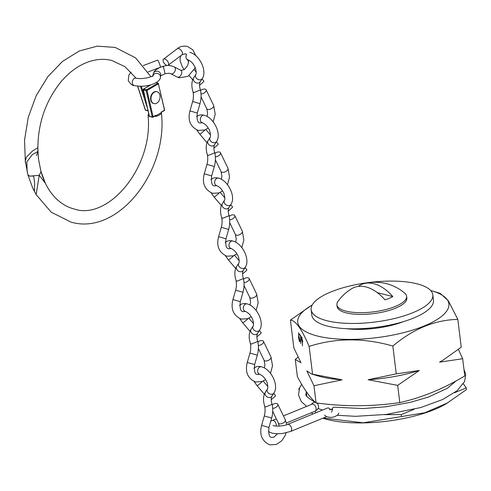 <?xml version="1.0" encoding="UTF-8"?>
<svg xmlns="http://www.w3.org/2000/svg" width="491" height="491" viewBox="0 0 491 491"><rect width="100%" height="100%" fill="white"/><g stroke="black" fill="none" stroke-linecap="round" stroke-linejoin="round"><path stroke-width="0.74" d="M322.55 410.071A76.142 24.814 173 0 1 318.211 408.469M457.827 319.395L461.245 347.223L442.741 360.345L439.568 362.155L462.657 358.731L464.768 375.928C443.52 388.774 421.855 397.655 399.784 402.577C372.362 406.622 344.467 406.738 316.081 402.927C310.33 398.091 304.089 389.32 297.368 376.622L295.257 359.424L300.995 362.732L293.845 347.916L290.426 320.089C295.613 320.396 301.855 329.166 309.14 346.388C335.936 337.839 363.837 337.722 392.843 346.038C413.404 328.755 435.063 319.868 457.827 319.395L448.338 300.774L440.157 293.323L432.129 290.924A76.142 24.814 173 0 1 422.555 326.638A76.142 24.814 173 0 1 317.364 336.01A76.142 24.814 173 0 1 310.877 305.813A76.142 24.814 173 0 1 312.196 305.052M342.098 379.85A77.823 25.36 173 0 1 321.071 376.769A77.823 25.36 173 0 1 318.131 375.959L311.515 373.982L306.82 370.914L313.97 385.73L342.098 379.85L311.515 373.982M403.369 321.654A47.185 15.374 173 0 1 346.216 328.669M310.877 305.813L290.426 320.089M454.439 392.782L466.247 387.939L466.45 389.608L446 403.884A76.142 24.814 173 0 1 327.626 419.56A76.142 24.814 173 0 1 324.747 418.768L322.882 418.209M312.822 414.054L311.46 412.704M300.455 336.212L299.393 333.954L300.652 335.721L300.719 343.497L300.658 336.175M316.081 402.927L313.97 385.73M312.558 374.216L309.14 346.388M302.456 340.367L302.419 345.891L302.333 342.35L301.173 338.557L301.486 336.697L302.456 340.367M298.602 338.244L298.608 332.653L298.718 336.249L299.854 339.993L299.559 341.865L298.755 338.213M447.945 402.73L424.856 412.747L363.254 422.806L323.299 418.037M430.668 290.506A76.142 24.814 173 0 1 432.129 290.924M298.964 389.59L298.847 388.633L299.142 389.044M299.369 388.418L298.847 388.633M314.952 411.268L316.008 412.753M401.46 416.258L401.257 414.588L414.146 409.298M384.533 414.656L401.257 414.588M466.247 387.939L463.357 383.876M462.657 358.731L458.428 349.475M399.784 402.577L397.673 385.38L419.351 370.447L396.255 373.866L392.843 346.038M396.255 373.866L368.133 379.746L397.673 385.38M298.074 357.172L295.257 359.424M419.351 370.447A77.823 25.36 173 0 1 368.133 379.746M442.741 360.345L442.066 360.744A77.823 25.36 173 0 1 439.568 362.155M302.56 342.037L302.131 342.117M302.56 341.718L302.401 341.325M301.683 337.452L301.683 337.072M301.867 337.562L301.351 338.765L302.051 341.239L302.8 341.251M302.413 340.03L301.431 337.495L302.026 337.391M302.051 341.239L302.266 340.054M299.995 334.794L299.51 334.88M299.946 341.362L299.817 341.024M299.111 337.17L299.093 336.771M299.823 339.754L298.847 337.219L299.442 337.108M299.283 337.28L298.786 338.532L299.455 340.95L300.197 340.957M299.455 340.95L299.676 339.784M326.957 320.74A61.277 19.971 -7 0 0 395.077 318.346A61.277 19.971 -7 0 0 432.81 294.809A61.277 19.971 -7 0 0 417.012 283.81A61.277 19.971 -7 0 0 348.892 286.204A61.277 19.971 -7 0 0 311.159 309.741A61.277 19.971 -7 0 0 326.957 320.74M311.159 309.741L311.822 315.136A61.277 19.971 -7 0 0 327.62 326.128A61.277 19.971 -7 0 0 395.74 323.735A61.277 19.971 -7 0 0 433.467 300.197L432.81 294.809M358.166 286.419A45.215 27.478 67.7 0 1 364.279 283.528A45.534 45.534 0 0 1 404.787 293.213A35.113 11.44 173 0 1 406.622 296.269A35.113 11.44 173 0 1 395.243 306.501A35.113 11.44 173 0 1 345.971 311.128A35.113 11.44 173 0 1 336.918 304.831A35.113 11.44 173 0 1 337.968 301.419A45.534 45.534 0 0 1 351.783 288.647A45.215 27.478 -112.3 0 1 365.961 286.934A45.215 27.478 -112.3 0 1 384.969 299.823A27.435 8.942 -7 0 0 392.849 296.595L377.364 292.667M336.918 304.831L337.133 306.556A35.113 11.44 -7 0 0 358.522 314.375A35.113 11.44 -7 0 0 395.458 308.225A35.113 11.44 -7 0 0 406.836 297.994L406.622 296.269M364.279 283.528A45.215 27.478 67.7 0 1 373.841 283.706A45.215 27.478 67.7 0 1 392.849 296.595M330.553 409.74A3.83 2.326 -112.3 0 0 327.454 408.058L287.603 424.396C283.73 426.378 274.021 426.476 272.996 425.433M331.738 409.592A3.83 2.302 -82 0 1 334.303 407.205L363.125 408.567L386.03 406.757L410.378 402.338L428.391 397.072L447.454 388.24L456.121 380.887M173.863 66.758A3.83 2.602 117.3 0 1 174.121 66.844A3.83 2.602 117.3 0 1 174.244 66.899A3.83 2.602 117.3 0 1 174.931 71.226A3.83 2.602 117.3 0 1 171.114 73.853A3.83 2.602 117.3 0 1 170.868 73.773L169.37 73.227L165.093 73.687L163.343 66.494L160.471 67.224M152.934 75.712L153.137 74.27A3.83 3.609 8 0 1 160.729 74.448A3.83 3.609 8 0 1 160.723 75.338L160.422 77.455C160.244 82.193 148.276 88.282 134.209 85.544C132.46 85.692 130.477 84.047 128.268 80.622L128.851 75.08L131.103 72.085M166.965 65.401A3.83 1.958 -127.2 0 0 168.168 65.248A3.83 1.958 -127.2 0 0 168.002 61.915A3.83 1.958 -127.2 0 0 164.749 58.988A3.83 1.958 -127.2 0 0 163.54 59.141A3.83 1.958 -127.2 0 0 163.712 62.467A3.83 1.958 -127.2 0 0 166.965 65.401M148.086 71.938L160.447 67.261A3.83 0.331 -110.7 0 0 159.863 64.824A3.83 0.331 -110.7 0 0 157.74 60.098L143.335 65.542M202.378 122.713L200.083 123.026C197.591 122.86 196.664 119.534 197.296 113.034L199.997 103.65L192.638 101.533C193.497 98.538 193.644 95.34 193.067 91.934L194.031 92.523L200.457 89.89C199.303 86.576 199.248 83.838 200.285 81.69A3.83 3.038 -147.4 0 1 200.168 81.893A3.83 3.038 -147.4 0 1 199.309 82.709A3.83 3.038 -147.4 0 1 194.203 81.408A3.83 3.038 -147.4 0 1 193.614 77.94A3.83 3.038 -147.4 0 1 193.718 77.762L195.811 74.497C196.449 74.89 196.326 68.151 194.117 65.616C192.736 62.958 190.661 61.019 187.881 59.785L187.04 59.681L187.439 59.448M192.638 101.533L189.937 110.917L197.296 113.034M201.058 93.965A3.83 2.001 -25.8 0 0 204.9 92.468A3.83 2.001 -25.8 0 0 206.134 89.847A3.83 2.001 -25.8 0 0 205.158 89.147A3.83 2.001 -25.8 0 0 200.574 90.479M199.524 85.256A3.83 0.319 -40.4 0 0 202.795 82.476A3.83 0.319 -40.4 0 0 203.912 81.181L202.034 78.977M231.04 248.483L228.745 248.79C226.253 248.63 225.326 245.297 225.964 238.798L228.659 229.414L221.3 227.296C222.159 224.307 222.306 221.11 221.736 217.703L222.693 218.292L229.119 215.659C227.965 212.339 227.91 209.608 228.947 207.454A3.83 3.038 -147.4 0 1 228.831 207.656A3.83 3.038 -147.4 0 1 227.971 208.472A3.83 3.038 -147.4 0 1 222.871 207.177A3.83 3.038 -147.4 0 1 222.276 203.71A3.83 3.038 -147.4 0 1 222.38 203.526L224.473 200.26C225.111 200.653 224.988 193.92 222.779 191.386C221.398 188.728 219.324 186.783 216.549 185.555L215.709 185.451L216.101 185.217M221.3 227.296L218.599 236.68L225.964 238.798M229.72 219.729A3.83 2.001 -25.8 0 0 233.563 218.237A3.83 2.001 -25.8 0 0 234.802 215.61A3.83 2.001 -25.8 0 0 233.82 214.911A3.83 2.001 -25.8 0 0 229.242 216.243M228.192 211.026A3.83 0.319 -40.4 0 0 231.457 208.245A3.83 0.319 -40.4 0 0 232.574 206.95L230.696 204.747M216.709 185.598L214.414 185.905C211.922 185.745 210.995 182.419 211.633 175.919L214.328 166.529L206.969 164.417C207.828 161.422 207.975 158.225 207.405 154.818L208.362 155.408L214.788 152.775C213.634 149.454 213.579 146.723 214.616 144.569A3.83 3.038 -147.4 0 1 214.499 144.777A3.83 3.038 -147.4 0 1 213.64 145.588A3.83 3.038 -147.4 0 1 208.534 144.293A3.83 3.038 -147.4 0 1 207.945 140.825A3.83 3.038 -147.4 0 1 208.049 140.641L210.142 137.382C210.78 137.775 210.657 131.036 208.448 128.501C207.067 125.843 204.993 123.898 202.212 122.67L201.378 122.566L201.77 122.333M206.969 164.417L204.268 173.802L211.633 175.919M215.389 156.85A3.83 2.001 -25.8 0 0 219.232 155.352A3.83 2.001 -25.8 0 0 220.465 152.732A3.83 2.001 -25.8 0 0 219.489 152.032A3.83 2.001 -25.8 0 0 214.905 153.358M213.861 148.141A3.83 0.319 -40.4 0 0 217.126 145.361A3.83 0.319 -40.4 0 0 218.243 144.066L216.365 141.862M245.371 311.362L243.076 311.675C240.584 311.515 239.657 308.182 240.295 301.683L242.996 292.298L235.631 290.181C236.496 287.192 236.637 283.988 236.067 280.588L237.024 281.177L243.456 278.544C242.296 275.224 242.241 272.487 243.278 270.338A3.83 3.038 -147.4 0 1 243.162 270.541A3.83 3.038 -147.4 0 1 242.302 271.357A3.83 3.038 -147.4 0 1 237.202 270.056A3.83 3.038 -147.4 0 1 236.607 266.588A3.83 3.038 -147.4 0 1 236.711 266.41L238.804 263.145C239.442 263.538 239.32 256.805 237.11 254.264C235.735 251.613 233.655 249.667 230.88 248.434L230.04 248.336L230.439 248.096M235.631 290.181L232.93 299.565L240.295 301.683M244.052 282.613A3.83 2.001 -25.8 0 0 247.894 281.116A3.83 2.001 -25.8 0 0 249.133 278.495A3.83 2.001 -25.8 0 0 248.151 277.796A3.83 2.001 -25.8 0 0 243.573 279.127M242.523 273.904A3.83 0.319 -40.4 0 0 245.795 271.124A3.83 0.319 -40.4 0 0 246.905 269.835L245.027 267.626M259.702 374.246L257.407 374.559C254.915 374.4 253.988 371.067 254.626 364.567L257.327 355.183L249.962 353.066C250.827 350.071 250.969 346.873 250.398 343.473L251.361 344.056L257.787 341.423C256.627 338.109 256.572 335.371 257.615 333.223A3.83 3.038 -147.4 0 1 257.499 333.426A3.83 3.038 -147.4 0 1 256.633 334.242A3.83 3.038 -147.4 0 1 251.533 332.941A3.83 3.038 -147.4 0 1 250.938 329.473A3.83 3.038 -147.4 0 1 251.048 329.295L253.135 326.03C253.773 326.423 253.651 319.684 251.441 317.149C250.066 314.492 247.986 312.552 245.212 311.319L244.371 311.214L244.77 310.981M249.962 353.066L247.261 362.45L254.626 364.567M258.383 345.498A3.83 2.001 -25.8 0 0 262.225 344.001A3.83 2.001 -25.8 0 0 263.464 341.38A3.83 2.001 -25.8 0 0 262.482 340.68A3.83 2.001 -25.8 0 0 257.904 342.012M256.854 336.789A3.83 0.319 -40.4 0 0 260.126 334.009A3.83 0.319 -40.4 0 0 261.237 332.714L259.365 330.511M277.446 433.792L273.806 437.229L271.738 437.438C269.252 437.278 268.325 433.952 268.958 427.452L271.658 418.062L264.293 415.951C265.158 412.956 265.3 409.758 264.729 406.352L265.692 406.941L272.118 404.308C270.958 400.987 270.903 398.256 271.946 396.102A3.83 3.038 -147.4 0 1 271.83 396.311A3.83 3.038 -147.4 0 1 270.964 397.121A3.83 3.038 -147.4 0 1 265.864 395.826A3.83 3.038 -147.4 0 1 265.275 392.358A3.83 3.038 -147.4 0 1 265.379 392.174L267.466 388.915C268.104 389.308 267.982 382.569 265.778 380.034C264.397 377.376 262.317 375.431 259.543 374.203L258.702 374.099L259.101 373.866M264.293 415.951L261.599 425.335L268.958 427.452M272.714 408.383A3.83 2.001 -25.8 0 0 276.556 406.886A3.83 2.001 -25.8 0 0 277.796 404.265A3.83 2.001 -25.8 0 0 276.814 403.565A3.83 2.001 -25.8 0 0 272.235 404.891M271.185 399.674A3.83 0.319 -40.4 0 0 274.457 396.894A3.83 0.319 -40.4 0 0 275.568 395.599L273.696 393.395M34.548 191.717L34.358 189.078C34.867 185.481 34.609 181.154 33.591 176.085L29.638 176.066L27.883 174.765L25.293 161.079L26.385 157.2L32.431 151.05L37.801 147.791L38.501 159.035L40.906 171.304L42.122 175.25C45.737 185.776 50.972 194.08 57.834 200.168C62.805 204.544 68.267 207.49 74.221 209C108.235 220.87 153.579 167.008 148.049 115.305L149.792 116.563M161.294 112.255L164.491 110.107L158.403 83.844L147.018 90.497L153.112 116.76L155.487 115.367A79.462 57.545 -75.8 0 1 155.573 116.49L156.328 115.495L160.207 113.231L161.214 113.329A87.214 63.161 104.2 0 0 161.103 112.089L161.294 112.255M161.214 113.329C160.422 114.661 158.544 115.716 155.573 116.49M155.487 115.367L155.021 116.011M156.328 115.495L160.207 113.231M148.742 113.943L149.135 115.618M149.552 116.367L152.265 116.907L146.171 90.645L143.304 89.921L149.393 116.183M27.883 174.735L29.669 176.171L39.219 175.281L36.138 194.559M36.518 155.616L37.881 151.455L32.21 154.696L26.858 161.913L27.152 171.93M40.827 172.231L40.913 171.285L45.405 183.315L39.219 175.281L40.827 172.231M156.825 91.682A6.125 4.437 104.2 0 0 156.629 91.627A6.125 4.437 104.2 0 0 150.62 99.409A6.125 4.437 104.2 0 0 153.615 103.509A6.125 4.437 104.2 0 0 153.818 103.552M151.025 99.513A6.125 4.437 104.2 0 0 154.021 103.607A6.125 4.437 104.2 0 0 160.029 95.825A6.125 4.437 104.2 0 0 157.034 91.731A6.125 4.437 104.2 0 0 151.025 99.513M326.546 416.706L290.506 431.485A3.83 2.326 -112.3 0 0 291.617 428.588A3.83 2.326 -112.3 0 0 287.603 424.396M270.762 421.186L272.241 420.505A3.83 2.326 67.7 0 1 276.255 424.697A3.83 2.326 67.7 0 1 276.218 426.084M283.424 415.92L312.092 404.161A3.83 2.326 67.7 0 1 316.106 408.359A3.83 2.326 67.7 0 1 315.001 411.249L317.051 410.01L318.469 407.776L318.591 406.149L317.794 404.124L316.603 402.988M311.515 404.4A3.83 3.149 -67.1 0 1 315.553 402.454M168.168 65.248L182.02 54.74A3.83 1.958 -127.2 0 0 181.854 51.414A3.83 1.958 -127.2 0 0 178.601 48.48A3.83 1.958 -127.2 0 0 177.392 48.64C179.743 46.516 183.045 45.749 187.292 46.344L192.846 49.837L195.817 55.71M188.697 60.086L188.274 63.456L187.286 66.058L184.383 69.569L181.191 70.403L180.608 70.176A3.83 2.602 117.3 0 1 181.302 74.509A3.83 2.602 117.3 0 1 177.484 77.13A3.83 2.602 117.3 0 1 177.104 76.989L170.8 73.742M153.032 75.639A3.83 3.609 8 0 1 160.422 77.455M152.836 76.387L153.174 75.51C151.701 77.161 141.193 79.683 136.087 78.118A3.83 2.774 104.2 0 0 132.331 82.985A3.83 2.774 104.2 0 0 132.502 83.765A3.83 2.774 104.2 0 0 134.209 85.544M207.061 116.428L207.583 113.047L206.736 108.707A3.83 2.001 -25.8 0 0 207.718 109.407A3.83 2.001 -25.8 0 0 211.971 108.321A3.83 2.001 -25.8 0 0 213.634 105.381L206.134 89.847M200.168 81.893L202.261 78.628A3.83 3.038 -147.4 0 1 201.396 79.444A3.83 3.038 -147.4 0 1 196.805 78.67A3.83 3.038 -147.4 0 1 195.811 74.497M186.574 54.243A3.83 2.774 104.2 0 0 187.881 59.785M235.723 242.192L236.245 238.816L235.404 234.477A3.83 2.001 -25.8 0 0 236.38 235.177A3.83 2.001 -25.8 0 0 240.633 234.084A3.83 2.001 -25.8 0 0 242.302 231.144L234.802 215.61M228.831 207.656L230.923 204.397A3.83 3.038 -147.4 0 1 230.058 205.213A3.83 3.038 -147.4 0 1 225.467 204.44A3.83 3.038 -147.4 0 1 224.473 200.26M210.897 179.602C212.861 177.871 215.377 177.38 218.427 178.129A3.83 2.774 104.2 0 0 216.709 178.411A3.83 2.774 104.2 0 0 216.108 178.859A3.83 2.774 104.2 0 0 214.647 182.732A3.83 2.774 104.2 0 0 216.549 185.555M211.124 192.865L214.076 197.026A3.83 0.319 -40.4 0 0 218.526 193.614A3.83 0.319 -40.4 0 0 218.802 193.356A3.83 0.319 -40.4 0 0 219.373 192.791M221.392 179.307L221.914 175.931L221.067 171.592A3.83 2.001 -25.8 0 0 222.049 172.292A3.83 2.001 -25.8 0 0 226.302 171.199A3.83 2.001 -25.8 0 0 227.965 168.26L220.465 152.732M214.499 144.777L216.592 141.512A3.83 3.038 -147.4 0 1 215.727 142.329A3.83 3.038 -147.4 0 1 211.136 141.555A3.83 3.038 -147.4 0 1 210.142 137.382M196.56 116.717C198.53 114.986 201.046 114.495 204.096 115.244A3.83 2.774 104.2 0 0 202.372 115.532A3.83 2.774 104.2 0 0 201.776 115.974A3.83 2.774 104.2 0 0 200.316 119.853A3.83 2.774 104.2 0 0 202.212 122.67M196.793 129.986L199.745 134.141A3.83 0.319 -40.4 0 0 204.195 130.735A3.83 0.319 -40.4 0 0 204.471 130.471A3.83 0.319 -40.4 0 0 205.042 129.906M250.06 305.077L250.582 301.695L249.735 297.362A3.83 2.001 -25.8 0 0 250.711 298.062A3.83 2.001 -25.8 0 0 254.964 296.969A3.83 2.001 -25.8 0 0 256.633 294.029L249.133 278.495M243.162 270.541L245.255 267.276A3.83 3.038 -147.4 0 1 244.389 268.092A3.83 3.038 -147.4 0 1 239.798 267.325A3.83 3.038 -147.4 0 1 238.804 263.145M225.228 242.486C227.198 240.75 229.708 240.259 232.759 241.013A3.83 2.774 104.2 0 0 231.04 241.296A3.83 2.774 104.2 0 0 230.445 241.738A3.83 2.774 104.2 0 0 228.978 245.617A3.83 2.774 104.2 0 0 230.88 248.434M225.455 255.75L228.407 259.911A3.83 0.319 -40.4 0 0 232.857 256.498A3.83 0.319 -40.4 0 0 233.133 256.241A3.83 0.319 -40.4 0 0 233.704 255.676M264.391 367.962L264.913 364.58L264.066 360.241A3.83 2.001 -25.8 0 0 265.048 360.94A3.83 2.001 -25.8 0 0 269.295 359.854A3.83 2.001 -25.8 0 0 270.964 356.914L263.464 341.38M257.499 333.426L259.586 330.161A3.83 3.038 -147.4 0 1 258.726 330.977A3.83 3.038 -147.4 0 1 254.129 330.204A3.83 3.038 -147.4 0 1 253.135 326.03M239.559 305.365C241.529 303.634 244.039 303.143 247.09 303.892A3.83 2.774 104.2 0 0 245.371 304.181A3.83 2.774 104.2 0 0 244.776 304.623A3.83 2.774 104.2 0 0 243.315 308.501A3.83 2.774 104.2 0 0 245.212 311.319M239.786 318.634L242.738 322.796A3.83 0.319 -40.4 0 0 247.188 319.383A3.83 0.319 -40.4 0 0 247.464 319.125A3.83 0.319 -40.4 0 0 248.035 318.561M279.189 426.102L278.397 423.125A3.83 2.001 -25.8 0 0 279.379 423.825A3.83 2.001 -25.8 0 0 283.626 422.733A3.83 2.001 -25.8 0 0 285.296 419.793L277.796 404.265M271.83 396.311L273.917 393.046A3.83 3.038 -147.4 0 1 273.057 393.862A3.83 3.038 -147.4 0 1 268.46 393.088A3.83 3.038 -147.4 0 1 267.466 388.915M253.89 368.25C255.86 366.519 258.37 366.028 261.421 366.777A3.83 2.774 104.2 0 0 259.702 367.065A3.83 2.774 104.2 0 0 259.107 367.507A3.83 2.774 104.2 0 0 257.646 371.386A3.83 2.774 104.2 0 0 259.543 374.203M254.117 381.519L257.075 385.674A3.83 0.319 -40.4 0 0 261.519 382.268A3.83 0.319 -40.4 0 0 261.795 382.004A3.83 0.319 -40.4 0 0 262.366 381.439M151.105 84.74L143.618 89.117L146.484 89.841L157.863 83.194L156.113 82.752M149.35 116.435L152.548 117.245A0.614 0.442 -75.8 0 0 152.824 117.202A0.614 0.344 -120.3 0 0 153.112 116.76L152.265 116.907A0.614 0.442 -75.8 0 0 152.548 117.245A0.614 0.614 0 0 0 153.008 117.183L155.015 116.011M161.238 112.371L164.393 110.536A0.614 0.614 0 0 0 164.675 109.867L164.491 110.107A0.614 0.344 59.7 0 1 164.209 110.555M146.171 90.645L147.018 90.497A0.614 0.344 59.7 0 0 146.484 89.841A0.614 0.442 104.2 0 0 146.171 90.645M143.304 89.921A0.614 0.442 -75.8 0 1 143.618 89.117A0.614 0.344 59.7 0 0 143.433 89.135A0.614 0.614 0 0 0 143.145 89.804L143.304 89.921M143.311 89.577L149.313 116.398M156.255 82.672L158.145 83.151A0.614 0.442 -75.8 0 1 158.427 83.488L158.587 83.605A0.614 0.614 0 0 0 158.145 83.151A0.614 0.442 -75.8 0 0 157.863 83.194A0.614 0.344 59.7 0 1 158.403 83.844L164.522 109.751M143.323 89.515A0.614 0.344 59.7 0 1 143.433 89.135L150.817 84.826M137.713 86.103L145.416 109.978L147.975 110.628M147.251 107.511L140.383 86.213M141.273 86.201L144.955 97.611M146.005 110.193A0.614 0.442 -75.8 0 1 145.416 109.978L145.318 109.671M306.231 391.517L306.789 396.059M290.506 431.485L282.38 433.504L277.562 433.798L272.395 433.265L268.46 431.607M278.741 426.12L279.17 425.942M286.413 422.972L315.001 411.249M306.66 406.395L301.253 401.534L298.473 394.96L299.602 387.853L301.664 384.293M306.274 391.879L306.077 394.028C304.813 395.378 308.023 398.207 315.707 402.516M272.241 420.505L276.323 418.829M324.582 415.073L326.3 416.583L329.854 417.399L332.069 417.289L334.297 416.847L337.507 415.226L338.907 413.103M331.468 412.25L332.665 409.316L329.596 409.69M337.403 415.312L355.625 416.319L386.558 414.41L420.775 407.53L442.6 399.545L457.084 390.75L464.603 381.525L465.738 374.424L463.958 369.33M195.037 67.439L194.504 68.722L188.065 76.314L179.313 77.823L177.104 76.989M182.02 54.74L185.408 53.771L186.525 54.341M159.808 67.5L156.083 69.661L154.223 71.594L153.253 73.736M174.121 66.844L171.199 65.788L167.818 65.42M167.149 65.438L162.484 66.481M180.608 70.176L174.244 66.899M136.087 78.118L135.295 77.805L135.547 78.235M177.392 48.64L163.54 59.141M165.086 73.693L160.532 75.933M208.196 128.077L204.747 130.023L198.198 130.446C190.324 126.831 187.568 120.326 189.937 110.917M180.878 55.612L180.031 58.877L180.172 61.068L182.443 67.071L184.18 69.71M193.08 91.983C191.57 87.38 191.177 81.825 193.614 77.94M194.068 69.612L196.216 72.14M189.109 75.602L192.711 79.837M187.715 59.749L188.538 62.21M202.261 78.628C207.558 70.876 199.278 54.532 189.765 52.359M213.168 121.817L215.199 114.207L213.634 105.381M206.736 108.707L201.077 96.991M200.469 89.939C201.402 94.567 201.249 99.139 199.997 103.65M236.858 253.841L233.409 255.793L226.86 256.216C218.986 252.601 216.23 246.089 218.599 236.68M221.742 217.752C220.232 213.143 219.845 207.589 222.276 203.71M220.207 192.417L224.884 197.904M214.076 197.026L221.373 205.606M230.923 204.397C236.22 196.639 227.941 180.295 218.427 178.129M241.83 247.581L243.861 239.97L242.302 231.144M235.404 234.477L229.745 222.754M229.131 215.702C230.064 220.336 229.911 224.909 228.659 229.414M222.527 190.956L219.078 192.908L212.529 193.331C204.655 189.716 201.899 183.204 204.268 173.802M207.411 154.868C205.901 150.258 205.508 144.704 207.945 140.825M205.876 129.532L210.547 135.025M199.745 134.141L207.042 142.721M216.592 141.512C221.889 133.761 213.61 117.41 204.096 115.244M227.499 184.696L229.53 177.091L227.965 168.26M221.067 171.592L215.408 159.876M214.8 152.818C215.733 157.451 215.58 162.024 214.328 166.529M251.189 316.726L247.74 318.671L241.191 319.101C233.317 315.486 230.561 308.974 232.93 299.565M236.079 280.637C234.563 276.028 234.176 270.473 236.607 266.588M234.545 255.295L239.215 260.789M228.407 259.911L235.705 268.491M245.255 267.276C250.551 259.524 242.272 243.18 232.759 241.013M256.161 310.465L258.192 302.855L256.633 294.029M249.735 297.362L244.076 285.639M243.462 278.587C244.401 283.221 244.242 287.787 242.996 292.298M265.521 379.611L262.071 381.556L255.523 381.98C247.648 378.365 244.899 371.859 247.261 362.45M250.41 343.516C248.894 338.913 248.507 333.358 250.938 329.473M248.876 318.18L253.546 323.673M242.738 322.796L250.036 331.37M259.586 330.161C264.882 322.409 256.603 306.065 247.09 303.892M270.492 373.35L272.523 365.74L270.964 356.914M264.066 360.241L258.407 348.524M257.8 341.472C258.732 346.1 258.573 350.672 257.327 355.183M286.118 432.847L285.001 435.867L281.668 440.85L276.402 444.441L269.86 444.864C261.979 441.249 259.23 434.738 261.599 425.335M264.741 406.401C263.225 401.791 262.838 396.237 265.275 392.358M263.207 381.065L267.877 386.558M257.075 385.674L264.367 394.255M273.917 393.046C279.219 385.294 270.94 368.944 261.421 366.777M286.738 424.721L285.296 419.793M278.397 423.125L272.738 411.409M272.131 404.351C273.064 408.985 272.904 413.557 271.658 418.062M27.913 174.87L32.639 187.857L36.131 194.559L51.248 212.235L70.913 222.067C117.791 236.116 168.751 171.169 161.306 111.954M148.687 113.697L148.049 115.305M25.366 162.582L24.55 140.162L28.226 117.398L36.15 95.77L47.811 76.688L62.498 61.406L79.346 50.96L97.316 46.136L115.17 47.424L135.577 57.852L150.964 76.719M135.976 78.087L124.984 66.696L111.862 60.491C101.318 57.852 90.381 59.761 79.057 66.23C72.607 70.023 66.616 75.178 61.087 81.684C45.129 101.496 37.396 124.757 37.881 151.455M148.03 110.862L145.686 110.266A0.614 0.614 0 0 1 145.256 109.861L137.584 86.091M153.615 103.509L154.021 103.607M156.629 91.627L157.034 91.731"/></g></svg>
